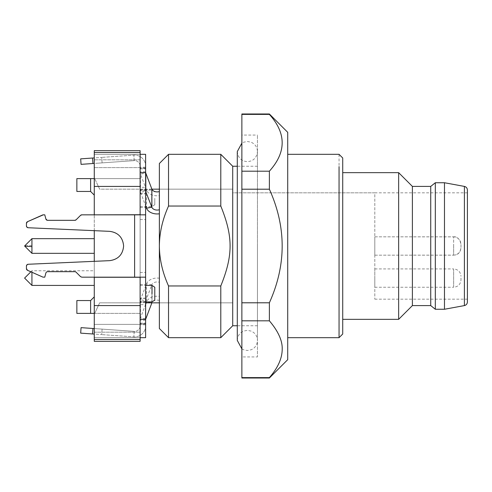<?xml version="1.0" encoding="UTF-8"?>
<svg xmlns="http://www.w3.org/2000/svg" width="492" height="492" viewBox="0 0 492 492"><rect width="100%" height="100%" fill="white"/><g stroke="black" fill="none" stroke-linecap="round" stroke-linejoin="round"><path stroke-width="0.37" stroke-dasharray="2.46 1.84" d="M232.71 166.241L232.71 325.759M241.873 113.984L241.873 378.016M241.873 342.069L241.873 149.931L241.873 356.928L257.457 356.928L257.457 135.072L257.457 356.928M241.873 149.931L241.873 135.072L257.457 135.072M287.715 132.323L287.715 359.677M241.873 171.179L269.376 171.179C277.845 161.53 282.125 152.065 282.211 142.785C282.494 134.291 278.22 124.827 269.376 114.396L241.873 114.396M269.376 113.984L269.376 114.396M269.376 171.179L269.376 189.229L241.873 189.229M241.873 302.771L269.376 302.771C286.424 264.924 286.424 227.076 269.376 189.229M269.376 302.771L269.376 320.827L241.873 320.827M241.873 377.604L269.376 377.604C286.424 358.68 286.424 339.757 269.376 320.827M269.376 377.604L269.376 378.016M287.715 325.397L287.715 154.322L287.715 325.397M257.457 246L257.457 325.759L257.457 246M339.049 337.678L339.049 154.322M342.721 157.987L342.721 334.013M342.721 309.517L342.721 172.661L342.721 309.517M398.643 309.517L398.643 172.661M412.394 186.413L412.394 305.587M430.728 305.587L430.728 186.413M435.315 309.259L435.315 182.741M444.479 309.259L444.479 182.741M467.4 301.983L467.4 190.017M467.4 292.051L467.4 192.827L374.806 192.827L374.806 299.173L374.806 192.827L232.71 192.827L232.71 299.173L232.71 192.827L374.806 192.827M168.535 325.397L168.535 285.963L220.791 285.963L220.791 337.678M220.791 285.963C233.165 255.323 233.202 236.8 220.791 206.037L168.535 206.037C162.532 219.414 159.476 232.734 159.365 246C159.476 259.266 162.532 272.586 168.535 285.963M220.791 154.322L220.791 206.037M168.535 206.037L168.535 154.322M159.365 328.508L159.365 163.492M159.365 195.638L159.365 213.786L159.365 195.638A11.002 7.78 180 0 1 146.518 190.029L140.491 174.113L145.798 173.104M159.365 296.362L159.365 278.214L159.365 296.362A11.002 7.78 -0 0 0 146.518 301.971L146.192 302.838M159.365 246L159.365 189.162L159.365 246M145.614 193.817L145.614 246L145.614 193.817L140.115 193.817L140.115 301.75A11.002 7.78 0 0 1 140.491 299.739L146.518 283.816A11.002 7.78 -0 0 1 159.365 278.214M159.365 300.428A5.498 3.887 180 0 0 151.887 302.838M151.831 302.98L151.831 284.825A5.498 3.887 -0 0 1 159.365 282.273M145.614 246L145.614 298.183L140.115 298.183L140.115 190.25A11.002 7.78 180 0 0 140.491 192.261L145.614 205.791M145.614 304.363L140.491 317.887L145.614 318.859M151.105 302.838L146.518 301.971L146.518 283.816L151.831 284.825L145.798 300.741L140.491 299.739L140.491 317.887A11.002 7.78 0 0 0 140.115 319.898M140.115 172.102A11.002 7.78 180 0 0 140.491 174.113L140.491 192.261L145.614 191.29M140.115 304.671L140.115 302.838L140.115 304.671L145.614 304.671L145.614 298.373L145.614 324.788L145.614 301.75A5.498 3.887 0 0 1 145.798 300.741L145.798 318.896M140.115 337.678L94.273 337.678L94.273 341.343L94.273 337.678L140.115 337.678L94.273 337.678L140.115 337.678L140.115 214.832L140.115 277.168L145.614 277.168L145.614 337.678L145.614 323.127L145.614 337.678L140.115 337.678L145.614 337.678L140.115 337.678L140.115 277.279L140.115 341.343L140.115 337.678L140.115 341.343L94.273 341.343L140.115 341.343L94.273 341.343L94.273 305.581L140.115 305.581M140.115 154.322L140.115 168.873L140.115 154.322L145.614 154.322L145.614 277.168L134.611 277.168L134.611 214.832L81.838 214.832L134.611 214.832L134.611 277.168L134.611 214.832L140.115 214.832L140.115 154.322L145.614 154.322L145.614 168.873L145.614 154.322L140.115 154.322L140.115 159.826L140.115 150.657L140.115 214.721L140.115 150.657L94.273 150.657L94.273 154.322L140.115 154.322L94.273 154.322L94.273 178.614L94.273 159.826L140.115 159.826L140.115 167.618L140.115 159.826L94.273 159.826L94.273 154.322L140.115 154.322L94.273 154.322L94.273 150.657L140.115 150.657L94.273 150.657L94.273 152.489L140.115 152.489M140.115 293.675L140.115 284.505L140.115 293.675M140.115 167.883L140.115 167.212L140.115 167.883L145.614 167.883L145.614 167.212L145.614 167.883L140.115 167.883M140.115 190.25L140.115 193.817M140.115 324.117L140.115 324.788L140.115 324.117L145.614 324.117L140.115 324.117M140.115 301.75L140.115 298.183M140.115 198.325L140.115 207.495L140.115 198.325M145.614 304.671L145.614 277.168L134.611 277.168L140.115 277.168M145.614 189.254L145.614 189.924L145.614 189.254L140.115 189.254M140.115 193.627L145.614 193.627L145.614 187.329L140.115 187.329M145.614 301.75L145.614 302.076L140.115 302.076L145.614 302.076L145.614 302.746L145.614 298.183M145.614 293.675C145.614 281.842 145.614 281.842 145.614 293.675C145.614 281.842 145.614 281.842 145.614 293.675C145.614 305.501 145.614 305.501 145.614 293.675C145.614 305.501 145.614 305.501 145.614 293.675M145.614 198.325C145.614 186.499 145.614 186.499 145.614 198.325C145.614 186.499 145.614 186.499 145.614 198.325C145.614 210.158 145.614 210.158 145.614 198.325C145.614 210.158 145.614 210.158 145.614 198.325M140.115 214.832L134.611 214.832L140.115 214.832M140.115 168.873L145.614 168.873L140.115 168.873M140.115 166.118A5.498 5.498 0 0 0 134.23 160.632L133.842 155.146L101.715 157.391L133.842 155.146L134.23 160.632A5.498 5.498 0 0 1 140.115 166.118M140.115 323.127L145.614 323.127L140.115 323.127M140.115 325.882A5.498 5.498 0 0 1 134.23 331.368L133.842 336.854L101.715 334.609L133.842 336.854L134.23 331.368A5.498 5.498 0 0 0 140.115 325.882M140.115 272.445L145.614 272.445M145.614 302.746L140.115 302.746M145.614 324.788L140.115 324.788M145.614 298.373L140.115 298.373M140.115 219.555L145.614 219.555M145.614 167.212L140.115 167.212M145.614 325.882A11.002 11.002 0 0 1 133.842 336.854A11.002 11.002 0 0 0 145.614 325.882M145.614 166.118A11.002 11.002 0 0 0 133.842 155.146A11.002 11.002 0 0 1 145.614 166.118M134.611 277.168L81.838 277.168L134.611 277.168L81.838 277.168L80.54 276.633A1.833 1.833 0 0 0 81.838 277.168A1.833 1.833 0 0 1 80.54 276.633L76.119 272.205A1.833 1.833 0 0 0 74.821 271.67L76.119 272.205L80.54 276.633L76.119 272.205L74.821 271.67L47.65 271.67A1.833 1.833 0 0 0 45.879 273.029L46.531 272.051L47.65 271.67L74.821 271.67L47.65 271.67L46.531 272.051L45.879 273.029L44.772 277.168L43.327 277.168L44.772 277.168L45.879 273.029L44.772 277.168L42.583 277.014A1.833 1.833 0 0 0 43.327 277.168A1.833 1.833 0 0 1 42.583 277.014L26.728 269.641L26.433 266.092L26.943 264.825L28.185 264.259L109.593 260.655A14.668 14.668 0 0 0 123.609 246A14.668 14.668 0 0 0 109.593 231.345L28.185 227.741L109.593 231.345A14.668 14.668 0 0 1 123.609 246A14.668 14.668 0 0 1 109.593 260.655L28.185 264.259A1.833 1.833 0 0 0 26.433 266.092L26.433 268.644A1.833 1.833 0 0 0 27.521 270.317L42.583 277.014L30.879 271.812L31.937 270.754L31.937 272.279M45.879 218.971A1.833 1.833 0 0 0 47.65 220.33L74.821 220.33A1.833 1.833 0 0 0 76.119 219.795L80.54 215.367L76.119 219.795L74.821 220.33L47.65 220.33L46.531 219.949L45.879 218.971L44.772 214.832L45.879 218.971L44.772 214.832L43.327 214.832A1.833 1.833 0 0 0 42.583 214.986L27.521 221.683A1.833 1.833 0 0 0 26.433 223.356L26.433 225.908A1.833 1.833 0 0 0 28.185 227.741L109.593 231.345C118.16 232.513 122.834 237.396 123.609 246C122.828 254.61 118.16 259.493 109.593 260.655L94.273 261.332L94.273 277.168M102.102 162.883L134.23 160.632L95.632 163.332L102.102 162.883L101.715 157.391L95.251 157.846L101.715 157.391L102.102 162.883M94.273 163.424L81.063 164.353L80.682 158.861L94.273 157.914M28.185 227.741L26.943 227.175L26.433 225.908L26.433 223.356L27.521 221.683L43.327 214.832M134.611 214.832L81.838 214.832A1.833 1.833 0 0 0 80.54 215.367L76.119 219.795M102.102 329.117L134.23 331.368L95.632 328.668L102.102 329.117L101.715 334.609L95.251 334.154L101.715 334.609L102.102 329.117M94.273 328.576L95.632 328.668L94.273 328.576M81.063 327.647L92.957 328.478L92.57 333.97L92.957 328.478L92.57 333.97L80.682 333.139L81.063 327.647M94.273 334.086L92.57 333.97M47.65 220.33L74.821 220.33M81.838 214.832L80.54 215.367M92.957 163.522L92.57 158.03M374.806 246.83L374.806 255.17L453.649 255.17C458.07 254.702 460.518 252.255 460.986 247.833L460.986 244.173M374.806 245.17L374.806 236.83L453.649 236.83C458.07 237.298 460.518 239.745 460.986 244.167L460.986 247.827M374.806 278.085C374.806 289.917 374.806 289.917 374.806 278.085C374.806 289.917 374.806 289.917 374.806 278.085C374.806 266.258 374.806 266.258 374.806 278.085C374.806 266.258 374.806 266.258 374.806 278.085M374.806 246C374.806 257.826 374.806 257.826 374.806 246C374.806 257.826 374.806 257.826 374.806 246C374.806 234.174 374.806 234.174 374.806 246C374.806 234.174 374.806 234.174 374.806 246M232.71 246L232.71 302.838L232.71 246M140.115 246L140.115 302.838L140.115 246M140.115 214.721L140.115 277.279L140.115 214.721L94.273 214.721L94.273 277.279L140.115 277.279M140.115 324.382L140.115 302.838L140.115 324.382L94.273 324.382L94.273 332.174L94.273 313.386L94.273 324.382L140.115 324.382M151.887 189.162L140.115 189.162L140.115 167.618L140.115 189.162L99.648 189.162L94.728 178.614L140.115 178.614L94.728 178.614L99.648 189.162L145.614 189.162M94.273 230.668L94.273 214.832M94.273 313.386L140.115 313.386L76.857 313.386L76.857 300.55L90.608 300.55L94.273 296.879L94.273 313.386L94.273 296.879M140.115 302.838L99.648 302.838L94.728 313.386L99.648 302.838L140.115 302.838M94.273 178.614L140.115 178.614L94.273 178.614L94.273 195.121L94.273 178.614L76.857 178.614L76.857 191.45L90.608 191.45L90.608 178.614M140.115 167.618L94.273 167.618L140.115 167.618M152.028 293.675C152.028 304.32 152.028 304.32 152.028 293.675L152.028 285.422M152.028 198.325L152.028 190.078L152.028 198.325C152.028 208.977 152.028 208.977 152.028 198.325C152.028 208.977 152.028 208.977 152.028 198.325M154.783 287.254L154.783 300.089M154.783 198.325L154.783 204.746L154.783 198.325M31.937 285.422L31.937 270.754L94.273 270.754M31.937 246L31.937 253.337L31.937 246M31.937 245.336L24.6 246L31.937 253.337L31.937 238.663L94.273 238.663M460.986 278.085L460.986 279.923L460.986 278.085M31.937 253.337L94.273 253.337L94.273 246C94.273 236.535 94.273 236.535 94.273 246C94.273 236.535 94.273 236.535 94.273 246L94.273 238.675M94.273 253.337L94.273 245.336M94.273 278.085C94.273 268.62 94.273 268.62 94.273 278.085C94.273 268.62 94.273 268.62 94.273 278.085L94.273 285.422L94.273 278.085M90.608 191.45L94.273 195.121M374.806 287.254L453.649 287.254L453.649 278.085L453.649 287.254C458.07 286.787 460.518 284.345 460.986 279.923M374.806 268.921L453.649 268.921L453.649 278.085L453.649 268.921C458.07 269.388 460.518 271.83 460.986 276.252M90.608 313.386L90.608 300.55M94.273 214.721L94.273 186.419L140.115 186.419M94.273 186.419L94.273 152.489M94.273 305.581L94.273 277.279M94.273 337.678L94.273 332.174L140.115 332.174L94.273 332.174L94.273 337.678M464.399 186.413L464.399 305.587M151.831 189.02L146.518 190.029L146.518 208.184M145.614 171.776L140.115 171.776M140.115 189.924L145.614 189.924L140.115 189.924M145.614 320.224L140.115 320.224M140.115 319.339L145.614 319.339M140.115 172.661L145.614 172.661M145.614 301.424L140.115 301.424M145.614 323.465L140.115 323.465M145.614 190.576L140.115 190.576M145.614 168.535L140.115 168.535M453.649 246L453.649 255.17L453.649 246M453.649 246.83L453.649 236.867L453.649 246.83M374.806 255.17L453.649 255.133M374.806 236.83L453.649 236.867M94.273 339.511L140.115 339.511M374.806 299.173L467.4 299.173M159.365 189.162L232.71 189.162L159.365 189.162M159.365 302.838L232.71 302.838L159.365 302.838M140.115 284.505L145.614 284.505M140.115 207.495L145.614 207.495M257.457 166.241L237.292 166.241M257.457 325.759L237.292 325.759M140.115 301.922L145.614 301.922M140.115 285.422L145.614 285.422M140.115 190.078L152.028 190.078L154.783 191.911M140.115 206.578L152.028 206.578L154.783 204.746M24.6 246L31.937 238.663M453.649 255.17C455.955 254.794 459.559 255.139 460.986 247.833M453.649 236.83C457.216 236.449 459.663 238.891 460.986 244.167M237.292 340.427C237.488 336.067 239.567 332.961 243.515 331.11L247.378 330.341L251.234 331.11C255.188 332.961 257.261 336.067 257.457 340.427L257.457 151.573C256.75 157.809 253.386 161.173 247.378 161.659C241.363 161.173 237.999 157.809 237.292 151.573M241.873 348.877L243.515 349.744L247.378 350.513L251.234 349.744C255.188 347.893 257.261 344.787 257.457 340.427L257.457 151.573C257.261 147.213 255.188 144.107 251.234 142.256L247.378 141.487L243.515 142.256L241.873 143.123M237.292 328.865L237.292 163.135"/><path stroke-width="0.74" d="M241.873 189.211L241.873 171.185L269.376 171.185L269.376 189.211C286.43 227.07 286.43 264.93 269.376 302.789L241.873 302.789L241.873 189.211L269.376 189.211M241.873 171.185L241.873 114.396L269.376 114.396C286.43 133.326 286.43 152.256 269.376 171.185M241.873 114.396L241.873 113.984L269.376 113.984L269.376 114.396M269.376 113.984L287.715 132.323L287.715 359.677L269.376 378.016L241.873 378.016L241.873 302.789M241.873 320.821L269.376 320.821L269.376 302.789M269.376 320.821C278.22 331.251 282.494 340.716 282.211 349.215C282.125 358.496 277.845 367.954 269.376 377.604L241.873 377.604M269.376 378.016L269.376 377.604M339.049 166.603L339.049 337.678L287.715 337.678M339.049 337.678L342.721 334.013L342.721 157.987L339.049 154.322L287.715 154.322M342.721 172.661L398.643 172.661L398.643 319.339L342.721 319.339M398.643 319.339L412.394 305.587L412.394 186.413L398.643 172.661M412.394 186.413L430.728 186.413L430.728 305.587L435.315 309.259L444.479 309.259L444.479 182.741L435.315 182.741L435.315 309.259M464.399 186.413C466.262 186.892 467.265 188.092 467.4 190.017L467.4 301.983C467.265 303.908 466.262 305.108 464.399 305.587L464.399 186.413L444.479 182.741M467.4 192.827L467.4 292.051M237.292 325.759L232.71 325.759L232.71 166.241L220.791 154.322L220.791 206.037C233.165 236.677 233.202 255.2 220.791 285.963L168.535 285.963C162.532 272.586 159.476 259.266 159.365 246C159.476 232.734 162.532 219.414 168.535 206.037L220.791 206.037M232.71 325.759L220.791 337.678L220.791 285.963M168.535 285.963L168.535 337.678L220.791 337.678M168.535 337.678L159.365 328.508L159.365 163.492L168.535 154.322L168.535 206.037M145.614 205.791L146.518 208.184A11.002 7.78 180 0 0 159.365 213.786M159.365 191.572A5.498 3.887 0 0 1 151.831 189.02L145.798 173.104A5.498 3.887 0 0 1 145.614 172.102M151.831 189.02L151.831 207.175A5.498 3.887 180 0 0 159.365 209.727M151.887 302.838A5.498 3.887 180 0 0 151.831 302.98L145.798 318.896A5.498 3.887 180 0 0 145.614 319.898M146.518 208.184L151.831 207.175L145.614 191.29M146.192 302.838L145.614 304.363M145.614 190.25A5.498 3.887 180 0 0 145.798 191.259L145.798 173.104M140.115 277.168L140.115 337.678L145.614 337.678L145.614 154.322L140.115 154.322L140.115 214.832L145.614 214.832L134.611 214.832L134.611 277.168L81.838 277.168L80.54 276.633L76.119 272.205A1.833 1.833 0 0 0 74.821 271.67L47.65 271.67A1.833 1.833 0 0 0 45.879 273.029L44.772 277.168L42.945 277.131L27.521 270.317A1.833 1.833 0 0 1 26.488 269.093M134.611 277.168L145.614 277.168L145.614 246M28.185 227.741L26.943 227.175A1.833 1.833 0 0 0 28.185 227.741L109.593 231.345C118.16 232.507 122.828 237.39 123.609 246C122.834 254.604 118.16 259.487 109.593 260.655L28.185 264.259L26.943 264.825L26.433 266.092L26.433 268.644L26.433 266.092A1.833 1.833 0 0 1 28.185 264.259L94.273 261.332L94.273 230.668M26.47 269.019A1.833 1.833 0 0 1 26.433 268.644L27.521 270.317L30.879 271.812L24.6 278.085L31.937 285.422L94.273 285.422M81.838 214.832L80.54 215.367A1.833 1.833 0 0 1 81.838 214.832L134.611 214.832M76.119 219.795A1.833 1.833 0 0 1 74.821 220.33L76.119 219.795L80.54 215.367M74.821 220.33L47.65 220.33A1.833 1.833 0 0 1 45.879 218.971L47.226 220.281M43.327 214.832L27.521 221.683L26.433 223.356L26.433 225.908L26.433 223.356A1.833 1.833 0 0 1 27.521 221.683L42.583 214.986A1.833 1.833 0 0 1 43.327 214.832L44.772 214.832L45.879 218.971M26.513 226.449A1.833 1.833 0 0 1 26.433 225.908L26.943 227.175A1.833 1.833 0 0 1 26.519 226.474M94.273 157.914L80.682 158.861L81.063 164.353L94.273 163.424M92.57 333.97L92.957 328.478L94.273 328.576L81.063 327.647L80.682 333.139L94.273 334.086M92.57 158.03L92.957 163.522M140.115 154.322L140.115 150.657L94.273 150.657L94.273 186.419L140.115 186.419M140.115 277.279L94.273 277.279L94.273 341.343L140.115 341.343L140.115 337.678M94.273 214.832L140.115 214.721M90.608 313.386L76.857 313.386L76.857 300.55L90.608 300.55L90.608 313.386L94.273 313.386M94.273 178.614L76.857 178.614L76.857 191.45L90.608 191.45L94.273 195.121M152.028 293.675C152.028 304.32 152.028 304.32 152.028 293.675L152.028 285.422L145.614 285.422M145.614 301.922L152.028 301.922L154.783 300.089L154.783 287.254L152.028 285.422M31.937 272.279L31.937 285.422M31.937 246.664L24.6 246L31.937 238.663L31.937 253.337L94.273 253.337M90.608 300.55L94.273 296.879M90.608 178.614L90.608 191.45M94.273 305.581L140.115 305.581M94.273 186.419L94.273 214.721M151.831 302.98L151.105 302.838M140.115 172.661L145.614 172.661M140.115 319.339L145.614 319.339M94.273 339.511L140.115 339.511M94.273 152.489L140.115 152.489M412.394 305.587L430.728 305.587M430.728 186.413L435.315 182.741M464.399 305.587L444.479 309.259M168.535 154.322L220.791 154.322M237.292 166.241L232.71 166.241M145.614 302.838L159.365 302.838M151.887 189.162L159.365 189.162M24.6 246L31.937 253.337M31.937 238.663L94.273 238.663M241.873 348.877L237.292 340.427L237.292 151.573L241.873 143.123M237.292 328.865L237.292 340.427M237.292 163.135L237.292 151.573"/></g></svg>
